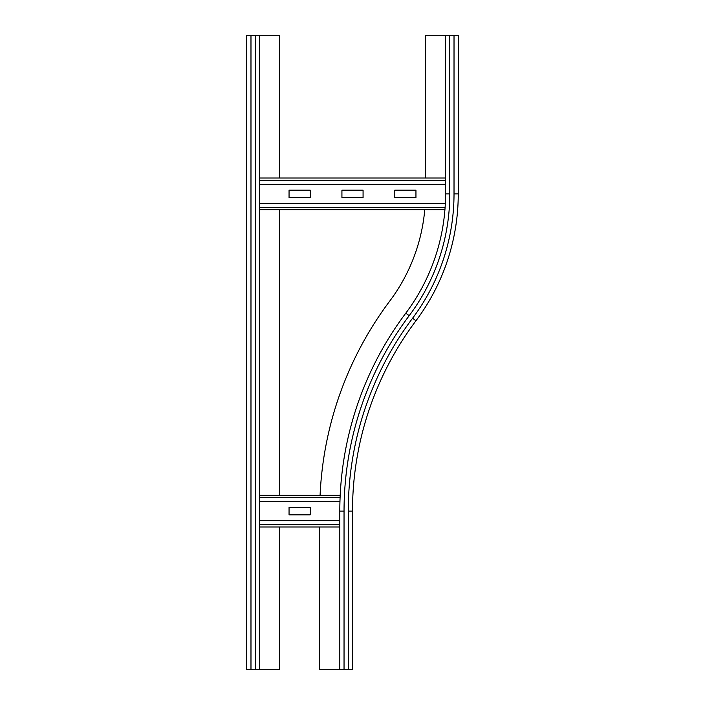 <?xml version="1.0" encoding="UTF-8"?>
<svg xmlns="http://www.w3.org/2000/svg" width="705" height="705" viewBox="0 0 705 705"><rect width="100%" height="100%" fill="white"/><g stroke="black" fill="none" stroke-linecap="round" stroke-linejoin="round"><path stroke-width="1.06" d="M425.467 178.012L425.467 35.25L458.25 35.25L458.25 193.875A211.5 211.5 0 0 1 415.95 320.775A211.5 211.5 0 0 0 458.25 193.875L454.02 193.875L454.02 35.25M352.5 511.125L348.27 511.125A321.48 321.48 0 0 1 412.566 318.237L415.95 320.775A317.25 317.25 0 0 0 352.5 511.125A317.25 317.25 0 0 1 415.95 320.775A317.25 317.25 0 0 0 352.5 511.125L352.5 669.75L339.81 669.75L339.81 511.125A329.94 329.94 0 0 1 405.798 313.161A198.81 198.81 0 0 0 445.56 193.875L445.56 35.25M320.079 495.262A350.032 350.032 0 0 1 389.724 301.106A178.718 178.718 0 0 0 424.762 209.737M339.81 669.75L319.718 669.75L319.718 526.987M259.44 35.25L259.44 669.75L246.75 669.75L246.75 35.25L279.532 35.25L279.532 178.012M279.532 526.987L279.532 669.75L259.44 669.75M279.532 209.737L279.532 495.262M289.05 507.424L310.2 507.424L310.2 514.826L289.05 514.826L289.05 507.424M259.44 526.987L339.81 526.987M339.81 520.642L259.44 520.642M259.44 495.262L340.189 495.262L259.44 495.262M339.951 501.608L259.44 501.608M341.925 190.174L363.075 190.174L363.075 197.576L341.925 197.576L341.925 190.174M394.8 190.174L415.95 190.174L415.95 197.576L394.8 197.576L394.8 190.174M289.05 190.174L310.2 190.174L310.2 197.576L289.05 197.576L289.05 190.174M259.44 209.737L444.925 209.737L259.44 209.737M445.331 203.393L259.44 203.393M259.44 178.012L445.56 178.012M445.56 184.357L259.44 184.357M445.56 193.875L449.79 193.875L449.79 35.25M412.566 318.237A207.27 207.27 0 0 0 454.02 193.875M405.798 313.161L409.182 315.699A203.04 203.04 0 0 0 449.79 193.875M344.04 669.75L344.04 511.125L339.81 511.125M344.04 511.125A325.71 325.71 0 0 1 409.182 315.699M348.27 669.75L348.27 511.125M255.21 35.25L255.21 669.75M250.98 35.25L250.98 669.75M259.44 524.705L339.81 524.705M259.44 497.545L340.092 497.545M259.44 207.455L445.093 207.455M259.44 180.295L445.56 180.295"/></g></svg>
